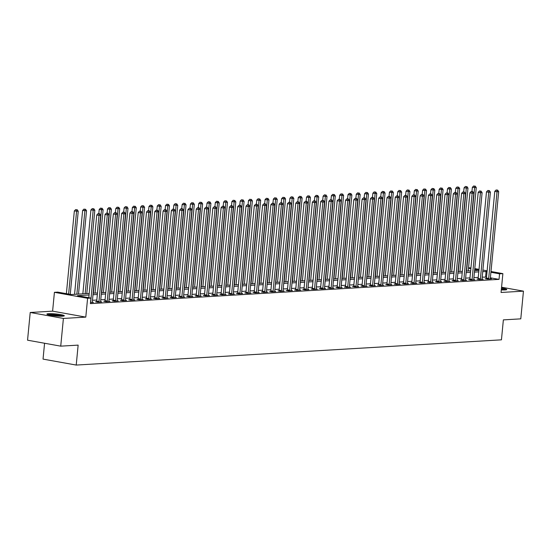 <?xml version="1.0" encoding="UTF-8"?>
<svg xmlns="http://www.w3.org/2000/svg" width="551" height="551" viewBox="0 0 551 551"><rect width="100%" height="100%" fill="white"/><g stroke="black" fill="none" stroke-linecap="round" stroke-linejoin="round"><path stroke-width="0.83" d="M501.307 289.916A8.74 0.992 5.5 0 0 505.067 289.943A8.74 0.992 5.5 0 0 506.768 289.523A8.74 0.992 5.5 0 0 501.486 288.097M48.605 313.691A8.74 0.992 5.5 0 0 46.897 314.104A8.74 0.992 5.5 0 0 52.827 315.627A8.74 0.992 5.5 0 0 62.594 316.198A8.74 0.992 5.5 0 0 64.302 315.785A8.74 0.992 5.5 0 0 58.365 314.263A8.74 0.992 5.5 0 0 48.605 313.691M468.55 267.745L470.926 267.896M44.569 343.252L43.04 359.107L76.224 365.065L501.444 339.836L503.366 319.883L520.785 318.85L523.45 291.148L501.568 287.216M76.224 365.065L78.146 345.119L60.734 346.152L27.55 340.194L30.215 312.486L63.399 318.444L85.791 317.114L87.602 298.277L54.418 292.319L57.738 292.12L71.189 294.537L89.2 293.469M85.791 317.114L52.607 311.157L30.215 312.486M52.607 311.157L54.418 292.319M60.734 346.152L63.399 318.444M89.055 294.978L77.471 295.667L90.922 298.077L90.385 303.622L499.027 279.371L490.39 277.821M486.526 277.125L482.208 277.153M478.254 277.387L473.915 277.649M469.962 277.883L465.623 278.138M461.669 278.372L457.33 278.634M453.377 278.868L449.037 279.123M445.084 279.357L440.745 279.619M436.791 279.853L432.452 280.108M428.499 280.342L424.16 280.604M420.213 280.838L415.867 281.093M411.921 281.327L407.575 281.582M403.628 281.816L399.289 282.078M395.336 282.312L390.996 282.567M387.043 282.801L382.704 283.062M378.751 283.297L374.411 283.551M370.458 283.786L366.119 284.047M362.165 284.282L357.826 284.536M353.873 284.771L349.534 285.025M345.58 285.266L341.241 285.521M337.288 285.755L332.949 286.01M328.995 286.245L324.656 286.506M320.703 286.74L316.364 286.995M312.41 287.229L308.071 287.491M304.118 287.725L299.778 287.98M295.825 288.214L291.486 288.476M287.532 288.71L283.193 288.965M279.24 289.199L274.901 289.454M270.954 289.695L266.608 289.95M262.662 290.184L258.316 290.439M254.369 290.673L250.03 290.935M246.077 291.169L241.737 291.424M237.784 291.658L233.445 291.92M229.491 292.154L225.152 292.409M221.199 292.643L216.86 292.905M212.906 293.139L208.567 293.394M204.614 293.628L200.275 293.883M196.321 294.124L191.982 294.379M188.029 294.613L183.69 294.868M179.736 295.102L175.397 295.364M171.444 295.598L167.105 295.853M163.151 296.087L158.812 296.348M154.859 296.583L150.519 296.837M146.566 297.072L142.227 297.333M138.273 297.568L133.934 297.822M129.981 298.057L125.642 298.311M121.695 298.552L117.349 298.807M113.403 299.041L109.057 299.296M105.11 299.53L100.771 299.792M96.818 300.026L92.478 300.281M90.488 302.595L93.422 302.423L92.313 302.224M96.57 301.7L95.495 301.762L97.734 302.168L101.715 301.927L100.606 301.728M104.862 301.211L103.788 301.273L106.026 301.673L110.007 301.438L108.898 301.239M113.155 300.715L112.08 300.777L114.319 301.183L118.3 300.949L117.191 300.75M121.447 300.226L120.373 300.288L122.611 300.688L126.592 300.453L125.483 300.254M129.74 299.73L128.665 299.792L130.904 300.199L134.885 299.964L133.769 299.765M138.032 299.241L136.958 299.303L139.196 299.703L143.177 299.469L142.062 299.269M146.325 298.745L145.244 298.814L147.489 299.214L151.47 298.979L150.354 298.78M154.617 298.256L153.536 298.318L155.781 298.725L159.762 298.484L158.647 298.284M162.91 297.76L161.829 297.829L164.074 298.229L168.055 297.995L166.939 297.795M171.203 297.271L170.121 297.333L172.367 297.74L176.348 297.499L175.232 297.299M179.495 296.782L178.414 296.844L180.659 297.244L184.64 297.01L183.524 296.81M187.788 296.286L186.706 296.348L188.952 296.755L192.933 296.521L191.817 296.321M196.08 295.797L194.999 295.859L197.244 296.259L201.225 296.025L200.109 295.825M204.373 295.302L203.291 295.37L205.537 295.77L209.518 295.536L208.402 295.336M212.665 294.813L211.584 294.875L213.829 295.281L217.803 295.04L216.695 294.84M220.958 294.317L219.877 294.386L222.122 294.785L226.096 294.551L224.987 294.351M229.25 293.828L228.169 293.89L230.408 294.296L234.389 294.055L233.28 293.855M237.543 293.332L236.462 293.401L238.7 293.8L242.681 293.566L241.572 293.366M245.829 292.843L244.754 292.905L246.993 293.311L250.974 293.07L249.865 292.87M254.121 292.354L253.047 292.416L255.285 292.815L259.266 292.581L258.157 292.381M262.414 291.858L261.339 291.92L263.578 292.326L267.559 292.092L266.45 291.892M270.706 291.369L269.632 291.431L271.87 291.83L275.851 291.596L274.742 291.396M278.999 290.873L277.924 290.942L280.163 291.341L284.144 291.107L283.028 290.907M287.291 290.384L286.217 290.446L288.455 290.852L292.436 290.611L291.321 290.411M295.584 289.888L294.503 289.957L296.748 290.356L300.729 290.122L299.613 289.922M303.876 289.399L302.795 289.461L305.04 289.867L309.021 289.626L307.906 289.427M312.169 288.903L311.088 288.972L313.333 289.371L317.314 289.137L316.198 288.938M320.462 288.414L319.38 288.476L321.626 288.882L325.607 288.641L324.491 288.442M328.754 287.925L327.673 287.987L329.918 288.387L333.899 288.152L332.783 287.953M337.047 287.429L335.965 287.491L338.211 287.897L342.192 287.663L341.076 287.464M345.339 286.94L344.258 287.002L346.503 287.402L350.484 287.167L349.368 286.968M353.632 286.444L352.55 286.513L354.796 286.913L358.777 286.678L357.661 286.479M361.924 285.955L360.843 286.017L363.088 286.424L367.062 286.183L365.954 285.983M370.217 285.459L369.136 285.528L371.381 285.928L375.355 285.693L374.246 285.494M378.509 284.97L377.428 285.032L379.667 285.439L383.648 285.198L382.539 284.998M386.802 284.474L385.721 284.543L387.959 284.943L391.94 284.709L390.831 284.509M395.088 283.985L394.013 284.047L396.252 284.454L400.233 284.213L399.124 284.013M403.38 283.496L402.306 283.558L404.544 283.958L408.525 283.724L407.416 283.524M411.673 283L410.598 283.062L412.837 283.469L416.818 283.235L415.709 283.035M419.965 282.511L418.891 282.573L421.129 282.973L425.11 282.739L424.001 282.539M428.258 282.016L427.183 282.084L429.422 282.484L433.403 282.25L432.287 282.05M436.55 281.527L435.476 281.589L437.714 281.995L441.695 281.754L440.58 281.554M444.843 281.031L443.762 281.1L446.007 281.499L449.988 281.265L448.872 281.065M453.136 280.542L452.054 280.604L454.3 281.01L458.28 280.769L457.165 280.569M461.428 280.046L460.347 280.115L462.592 280.514L466.573 280.28L465.457 280.08M469.721 279.557L468.639 279.619L470.885 280.025L474.866 279.784L473.75 279.584M478.013 279.068L476.932 279.13L479.177 279.529L483.158 279.295L482.042 279.095M486.306 278.572L485.224 278.634L487.47 279.04L491.451 278.806L490.335 278.606M490.996 271.498L502.877 273.633L501.059 292.471L523.45 291.148M502.877 273.633L499.557 273.826L490.92 272.277M499.027 279.371L499.557 273.826M90.922 298.077L87.602 298.277M474.79 268.592L479.033 269.349M482.89 270.045L487.132 270.81M478.957 270.128L474.714 269.37M470.85 268.674L468.502 268.254M93.153 293.235L97.493 292.974M101.446 292.739L105.785 292.485M109.739 292.25L114.078 291.989M118.031 291.755L122.37 291.5M126.324 291.265L130.663 291.011M134.616 290.77L138.955 290.515M142.909 290.281L147.248 290.026M151.201 289.792L155.54 289.53M159.494 289.296L163.833 289.041M167.786 288.807L172.126 288.545M176.079 288.311L180.418 288.056M184.371 287.822L188.711 287.56M192.657 287.326L197.003 287.071M200.95 286.837L205.296 286.582M209.242 286.348L213.581 286.086M217.535 285.852L221.874 285.597M225.827 285.363L230.166 285.101M234.12 284.867L238.459 284.612M242.412 284.378L246.752 284.116M250.705 283.882L255.044 283.627M258.998 283.393L263.337 283.131M267.29 282.897L271.629 282.642M275.583 282.408L279.922 282.153M283.875 281.919L288.214 281.657M292.168 281.423L296.507 281.168M300.46 280.934L304.799 280.673M308.753 280.438L313.092 280.183M317.045 279.949L321.385 279.688M325.338 279.453L329.677 279.199M333.63 278.964L337.97 278.703M341.916 278.469L346.262 278.214M350.209 277.98L354.555 277.725M358.501 277.49L362.84 277.229M366.794 276.995L371.133 276.74M375.086 276.506L379.425 276.244M383.379 276.01L387.718 275.755M391.671 275.521L396.011 275.259M399.964 275.025L404.303 274.77M408.257 274.536L412.596 274.274M416.549 274.04L420.888 273.785M424.842 273.551L429.181 273.296M433.134 273.062L437.473 272.8M441.427 272.566L445.766 272.311M449.719 272.077L454.058 271.815M458.012 271.581L462.351 271.326M466.304 271.092L470.644 270.83M474.597 270.596L478.936 270.341M487.056 271.588L482.738 271.615M478.791 271.85L474.452 272.104M470.499 272.339L466.16 272.6M462.206 272.835L457.867 273.089M453.914 273.324L449.575 273.585M445.621 273.819L441.282 274.074M437.329 274.308L432.99 274.57M429.036 274.804L424.697 275.059M420.744 275.293L416.404 275.548M412.451 275.782L408.112 276.044M404.158 276.278L399.819 276.533M395.866 276.767L391.527 277.029M387.573 277.263L383.234 277.518M379.281 277.752L374.942 278.014M370.988 278.248L366.649 278.503M362.696 278.737L358.357 278.992M354.403 279.233L350.064 279.488M346.118 279.722L341.772 279.977M337.825 280.211L333.479 280.473M329.532 280.707L325.193 280.962M321.24 281.196L316.901 281.458M312.947 281.692L308.608 281.947M304.655 282.181L300.316 282.443M296.362 282.677L292.023 282.932M288.07 283.166L283.731 283.421M279.777 283.662L275.438 283.917M271.485 284.151L267.145 284.406M263.192 284.64L258.853 284.901M254.899 285.136L250.56 285.39M246.607 285.625L242.268 285.886M238.314 286.121L233.975 286.375M230.022 286.61L225.683 286.871M221.729 287.105L217.39 287.36M213.437 287.594L209.098 287.849M205.144 288.09L200.805 288.345M196.859 288.579L192.513 288.834M188.566 289.068L184.22 289.33M180.273 289.564L175.934 289.819M171.981 290.053L167.642 290.315M163.688 290.549L159.349 290.804M155.396 291.038L151.057 291.3M147.103 291.534L142.764 291.789M138.811 292.023L134.472 292.278M130.518 292.519L126.179 292.774M122.226 293.008L117.886 293.263M113.933 293.497L109.594 293.759M105.64 293.993L101.301 294.248M97.348 294.482L93.009 294.744M485.576 276.953L486.106 271.416M90.522 302.595L90.571 302.451A1.123 0.654 100.2 0 0 90.66 302.038L99.001 215.365L100.661 215.269L92.313 301.934A1.123 0.654 100.2 0 0 92.327 302.347L92.348 302.485M88.794 297.698L96.762 214.966L99.001 215.365L98.966 213.774L99.628 213.74L98.071 213.616L98.966 213.774M98.071 213.616L96.762 214.966M100.661 215.269L99.628 213.74M70.239 294.365L78.242 211.247L74.344 210.943L66.375 293.669M76.548 209.752L75.652 209.594L76.548 209.752L76.582 211.343L68.613 294.076M77.209 209.711L78.242 211.247M74.344 210.943L75.652 209.594M98.815 302.1L98.863 301.962A1.123 0.654 100.2 0 0 98.953 301.542L107.293 214.876L108.953 214.78L100.606 301.445A1.123 0.654 100.2 0 0 100.619 301.858L100.64 301.996M96.494 301.941L96.618 301.555A1.123 0.654 100.2 0 0 96.707 301.142L105.055 214.477L107.293 214.876L107.259 213.285L107.92 213.244L106.364 213.127L107.259 213.285M106.364 213.127L105.055 214.477M108.953 214.78L107.92 213.244M107.108 301.611L107.156 301.466A1.123 0.654 100.2 0 0 107.245 301.053L115.586 214.387L117.246 214.284L108.898 300.956A1.123 0.654 100.2 0 0 108.912 301.363L108.926 301.5M104.786 301.452L104.91 301.066A1.123 0.654 100.2 0 0 105 300.646L113.348 213.981L115.586 214.387L115.552 212.796L116.213 212.755L114.656 212.631L115.552 212.796M114.656 212.631L113.348 213.981M117.246 214.284L116.213 212.755M115.4 301.121L115.448 300.977A1.123 0.654 100.2 0 0 115.538 300.557L123.879 213.891L125.538 213.795L117.191 300.46A1.123 0.654 100.2 0 0 117.198 300.874L117.218 301.011M113.079 300.956L113.203 300.57A1.123 0.654 100.2 0 0 113.292 300.157L121.64 213.492L123.879 213.891L123.844 212.3L124.505 212.259L122.949 212.142L123.844 212.3M122.949 212.142L121.64 213.492M125.538 213.795L124.505 212.259M78.511 294.103L86.535 210.751L82.629 210.448L74.557 294.337M84.84 209.263L83.945 209.098L84.84 209.263L84.875 210.854L76.851 294.2M85.501 209.222L86.535 210.751M82.629 210.448L83.945 209.098M86.796 293.607L94.827 210.262L90.922 209.959L82.85 293.848M93.133 208.767L92.231 208.609L93.133 208.767L93.167 210.358L85.143 293.711M93.794 208.726L94.827 210.262M90.922 209.959L92.231 208.609M95.089 293.118L103.12 209.766L99.214 209.463L98.822 213.595M101.425 208.278L100.523 208.113L101.425 208.278L101.46 209.869L93.436 293.215M102.087 208.237L103.12 209.766M99.214 209.463L100.523 208.113M123.693 300.626L123.741 300.481A1.123 0.654 100.2 0 0 123.823 300.068L132.171 213.402L133.831 213.299L125.483 299.971A1.123 0.654 100.2 0 0 125.49 300.378L125.511 300.515M121.372 300.467L121.495 300.081A1.123 0.654 100.2 0 0 121.585 299.661L129.933 212.996L132.171 213.402L132.137 211.811L132.798 211.77L131.241 211.646L132.137 211.811M131.241 211.646L129.933 212.996M133.831 213.299L132.798 211.77M103.381 292.629L111.412 209.277L107.507 208.974L107.114 213.099M109.718 207.782L108.816 207.624L109.718 207.782L109.752 209.373L101.728 292.726M110.379 207.748L111.412 209.277M107.507 208.974L108.816 207.624M48.516 314.848A7.562 0.854 -174.5 0 1 55.396 314.958A7.562 0.854 -174.5 0 1 62.421 316.143A7.562 0.854 -174.5 0 1 62.573 316.205M63.296 316.143A8.685 0.985 5.5 0 0 55.61 314.855A8.685 0.985 5.5 0 0 47.82 314.649M60.045 316.219A7.005 0.792 5.5 0 0 50.988 315.351M501.382 289.13A7.562 0.854 -174.5 0 1 505.04 289.943M502.512 289.964A7.005 0.792 5.5 0 0 501.32 289.757M505.763 289.881A8.685 0.985 5.5 0 0 501.396 288.993M131.985 300.137L132.033 299.992A1.123 0.654 100.2 0 0 132.116 299.572L140.464 212.906L142.124 212.81L133.776 299.475A1.123 0.654 100.2 0 0 133.783 299.889L133.803 300.026M129.664 299.978L129.788 299.592A1.123 0.654 100.2 0 0 129.878 299.172L138.225 212.507L140.464 212.906L140.429 211.315L141.09 211.274L139.534 211.157L140.429 211.315M139.534 211.157L138.225 212.507M142.124 212.81L141.09 211.274M111.674 292.133L119.705 208.788L115.8 208.478L115.407 212.61M118.004 207.293L117.108 207.128L118.004 207.293L118.045 208.884L110.021 292.23M118.672 207.252L119.705 208.788M115.8 208.478L117.108 207.128M140.278 299.641L140.326 299.503A1.123 0.654 100.2 0 0 140.409 299.083L148.756 212.417L150.416 212.314L142.068 298.986A1.123 0.654 100.2 0 0 142.075 299.393L142.096 299.53M137.95 299.482L138.081 299.097A1.123 0.654 100.2 0 0 138.17 298.683L146.511 212.011L148.756 212.417L148.722 210.826L149.383 210.785L147.82 210.661L148.722 210.826M147.82 210.661L146.511 212.011M150.416 212.314L149.383 210.785M119.966 291.644L127.997 208.292L124.092 207.989L123.693 212.114M126.296 206.797L125.401 206.639L126.296 206.797L126.337 208.388L118.307 291.741M126.964 206.763L127.997 208.292M124.092 207.989L125.401 206.639M148.57 299.152L148.618 299.007A1.123 0.654 100.2 0 0 148.701 298.594L157.049 211.921L158.709 211.825L150.361 298.49A1.123 0.654 100.2 0 0 150.368 298.904L150.389 299.041M146.242 298.993L146.373 298.608A1.123 0.654 100.2 0 0 146.463 298.187L154.803 211.522L157.049 211.921L157.014 210.33L157.676 210.296L156.112 210.172L157.014 210.33M156.112 210.172L154.803 211.522M158.709 211.825L157.676 210.296M128.259 291.148L136.283 207.803L132.385 207.493L131.985 211.625M134.589 206.308L133.693 206.15L134.589 206.308L134.63 207.899L126.599 291.252M135.257 206.267L136.283 207.803M132.385 207.493L133.693 206.15M156.863 298.656L156.904 298.518A1.123 0.654 100.2 0 0 156.994 298.098L165.341 211.432L167.001 211.336L158.654 298.001A1.123 0.654 100.2 0 0 158.66 298.415L158.681 298.552M154.535 298.497L154.666 298.112A1.123 0.654 100.2 0 0 154.755 297.698L163.096 211.026L165.341 211.432L165.307 209.841L165.968 209.8L164.405 209.676L165.307 209.841M164.405 209.676L163.096 211.026M167.001 211.336L165.968 209.8M136.552 290.659L144.576 207.307L140.677 207.004L140.278 211.129M142.881 205.812L141.986 205.654L142.881 205.812L142.923 207.403L134.892 290.756M143.549 205.778L144.576 207.307M140.677 207.004L141.986 205.654M165.155 298.167L165.197 298.022A1.123 0.654 100.2 0 0 165.286 297.609L173.634 210.937L175.294 210.84L166.946 297.506A1.123 0.654 100.2 0 0 166.953 297.919L166.974 298.057M162.827 298.008L162.958 297.623A1.123 0.654 100.2 0 0 163.048 297.203L171.389 210.537L173.634 210.937L173.599 209.346L174.261 209.311L172.697 209.187L173.599 209.346M172.697 209.187L171.389 210.537M175.294 210.84L174.261 209.311M144.844 290.163L152.868 206.818L148.97 206.515L148.57 210.64M151.174 205.323L150.278 205.165L151.174 205.323L151.215 206.914L143.184 290.267M151.842 205.282L152.868 206.818M148.97 206.515L150.278 205.165M173.448 297.671L173.489 297.533A1.123 0.654 100.2 0 0 173.579 297.113L181.926 210.448L183.586 210.351L175.239 297.017A1.123 0.654 100.2 0 0 175.246 297.43L175.266 297.568M171.12 297.512L171.251 297.127A1.123 0.654 100.2 0 0 171.34 296.714L179.681 210.048L181.926 210.448L181.885 208.857L182.553 208.815L180.99 208.698L181.885 208.857M180.99 208.698L179.681 210.048M183.586 210.351L182.553 208.815M153.137 289.674L161.161 206.322L157.262 206.019L156.863 210.145M159.466 204.834L158.571 204.669L159.466 204.834L159.501 206.425L151.477 289.771M160.134 204.793L161.161 206.322M157.262 206.019L158.571 204.669M181.734 297.182L181.782 297.037A1.123 0.654 100.2 0 0 181.871 296.624L190.219 209.959L191.879 209.855L183.531 296.528A1.123 0.654 100.2 0 0 183.538 296.934L183.559 297.072M179.412 297.023L179.543 296.638A1.123 0.654 100.2 0 0 179.633 296.218L187.974 209.552L190.219 209.959L190.178 208.368L190.846 208.326L189.282 208.202L190.178 208.368M189.282 208.202L187.974 209.552M191.879 209.855L190.846 208.326M161.429 289.179L169.453 205.833L165.555 205.53L165.155 209.655M167.759 204.338L166.863 204.18L167.759 204.338L167.793 205.929L159.769 289.282M168.42 204.297L169.453 205.833M165.555 205.53L166.863 204.18M190.026 296.693L190.074 296.548A1.123 0.654 100.2 0 0 190.164 296.128L198.512 209.463L200.165 209.366L191.824 296.032A1.123 0.654 100.2 0 0 191.831 296.445L191.851 296.583M187.705 296.528L187.836 296.142A1.123 0.654 100.2 0 0 187.919 295.729L196.266 209.063L198.512 209.463L198.47 207.872L199.138 207.83L197.575 207.713L198.47 207.872M197.575 207.713L196.266 209.063M200.165 209.366L199.138 207.83M169.722 288.69L177.746 205.337L173.847 205.034L173.448 209.166M176.051 203.849L175.156 203.684L176.051 203.849L176.086 205.44L168.062 288.786M176.713 203.808L177.746 205.337M173.847 205.034L175.156 203.684M198.319 296.197L198.367 296.052A1.123 0.654 100.2 0 0 198.456 295.639L206.804 208.974L208.457 208.87L200.116 295.543A1.123 0.654 100.2 0 0 200.123 295.949L200.144 296.087M195.998 296.039L196.128 295.653A1.123 0.654 100.2 0 0 196.211 295.233L204.559 208.567L206.804 208.974L206.763 207.383L207.431 207.341L205.867 207.217L206.763 207.383M205.867 207.217L204.559 208.567M208.457 208.87L207.431 207.341M178.014 288.201L186.038 204.848L182.14 204.545L181.74 208.671M184.344 203.353L183.449 203.195L184.344 203.353L184.378 204.944L176.354 288.297M185.005 203.319L186.038 204.848M182.14 204.545L183.449 203.195M206.611 295.708L206.659 295.563A1.123 0.654 100.2 0 0 206.749 295.143L215.097 208.478L216.75 208.381L208.409 295.047A1.123 0.654 100.2 0 0 208.416 295.46L208.436 295.598M204.29 295.55L204.421 295.164A1.123 0.654 100.2 0 0 204.504 294.744L212.851 208.078L215.097 208.478L215.055 206.887L215.723 206.845L214.16 206.728L215.055 206.887M214.16 206.728L212.851 208.078M216.75 208.381L215.723 206.845M186.307 287.705L194.331 204.359L190.432 204.049L190.033 208.182M192.636 202.864L191.741 202.699L192.636 202.864L192.671 204.455L184.647 287.801M193.298 202.823L194.331 204.359M190.432 204.049L191.741 202.699M214.904 295.212L214.952 295.074A1.123 0.654 100.2 0 0 215.042 294.654L223.382 207.989L225.042 207.885L216.701 294.558A1.123 0.654 100.2 0 0 216.708 294.964L216.729 295.109M212.583 295.054L212.714 294.668A1.123 0.654 100.2 0 0 212.796 294.255L221.144 207.582L223.382 207.989L223.348 206.398L224.016 206.356L222.452 206.232L223.348 206.398M222.452 206.232L221.144 207.582M225.042 207.885L224.016 206.356M194.599 287.216L202.623 203.863L198.725 203.56L198.326 207.686M200.929 202.369L200.034 202.21L200.929 202.369L200.963 203.96L192.94 287.312M201.59 202.334L202.623 203.863M198.725 203.56L200.034 202.21M223.196 294.723L223.245 294.578A1.123 0.654 100.2 0 0 223.334 294.165L231.675 207.493L233.335 207.396L224.994 294.062A1.123 0.654 100.2 0 0 225.001 294.475L225.022 294.613M220.875 294.565L221.006 294.179A1.123 0.654 100.2 0 0 221.089 293.759L229.436 207.093L231.675 207.493L231.64 205.902L232.302 205.867L230.745 205.743L231.64 205.902M230.745 205.743L229.436 207.093M233.335 207.396L232.302 205.867M202.892 286.72L210.916 203.374L207.018 203.064L206.618 207.197M209.222 201.88L208.326 201.721L209.222 201.88L209.256 203.471L201.232 286.823M209.883 201.838L210.916 203.374M207.018 203.064L208.326 201.721M231.489 294.227L231.537 294.089A1.123 0.654 100.2 0 0 231.627 293.669L239.967 207.004L241.627 206.907L233.287 293.573A1.123 0.654 100.2 0 0 233.293 293.986L233.314 294.124M229.168 294.069L229.292 293.683A1.123 0.654 100.2 0 0 229.381 293.27L237.729 206.597L239.967 207.004L239.933 205.413L240.594 205.371L239.038 205.248L239.933 205.413M239.038 205.248L237.729 206.597M241.627 206.907L240.594 205.371M211.185 286.231L219.208 202.878L215.31 202.575L214.911 206.701M217.514 201.384L216.619 201.225L217.514 201.384L217.549 202.975L209.525 286.327M218.175 201.349L219.208 202.878M215.31 202.575L216.619 201.225M239.781 293.738L239.83 293.593A1.123 0.654 100.2 0 0 239.919 293.18L248.26 206.508L249.92 206.411L241.572 293.077A1.123 0.654 100.2 0 0 241.586 293.49L241.607 293.628M237.46 293.58L237.584 293.194A1.123 0.654 100.2 0 0 237.674 292.774L246.021 206.108L248.26 206.508L248.225 204.917L248.887 204.882L247.33 204.758L248.225 204.917M247.33 204.758L246.021 206.108M249.92 206.411L248.887 204.882M219.477 285.735L227.501 202.389L223.603 202.086L223.203 206.212M225.807 200.895L224.911 200.736L225.807 200.895L225.841 202.486L217.817 285.838M226.468 200.853L227.501 202.389M223.603 202.086L224.911 200.736M248.074 293.242L248.122 293.104A1.123 0.654 100.2 0 0 248.212 292.684L256.552 206.019L258.212 205.922L249.865 292.588A1.123 0.654 100.2 0 0 249.879 293.001L249.899 293.139M245.753 293.084L245.877 292.698A1.123 0.654 100.2 0 0 245.966 292.285L254.314 205.619L256.552 206.019L256.518 204.428L257.179 204.387L255.623 204.269L256.518 204.428M255.623 204.269L254.314 205.619M258.212 205.922L257.179 204.387M227.77 285.246L235.794 201.893L231.888 201.59L231.496 205.716M234.099 200.406L233.204 200.24L234.099 200.406L234.134 201.997L226.11 285.342M234.76 200.364L235.794 201.893M231.888 201.59L233.204 200.24M256.367 292.753L256.415 292.609A1.123 0.654 100.2 0 0 256.504 292.195L264.845 205.53L266.505 205.427L258.157 292.099A1.123 0.654 100.2 0 0 258.171 292.505L258.185 292.643M254.045 292.595L254.169 292.209A1.123 0.654 100.2 0 0 254.259 291.789L262.607 205.124L264.845 205.53L264.811 203.939L265.472 203.898L263.915 203.774L264.811 203.939M263.915 203.774L262.607 205.124M266.505 205.427L265.472 203.898M236.055 284.75L244.086 201.404L240.181 201.101L239.788 205.227M242.392 199.91L241.49 199.751L242.392 199.91L242.426 201.501L234.402 284.853M243.053 199.868L244.086 201.404M240.181 201.101L241.49 199.751M264.659 292.264L264.707 292.12A1.123 0.654 100.2 0 0 264.797 291.699L273.138 205.034L274.797 204.938L266.45 291.603A1.123 0.654 100.2 0 0 266.457 292.016L266.477 292.154M262.338 292.099L262.462 291.713A1.123 0.654 100.2 0 0 262.551 291.3L270.899 204.635L273.138 205.034L273.103 203.443L273.764 203.402L272.208 203.285L273.103 203.443M272.208 203.285L270.899 204.635M274.797 204.938L273.764 203.402M244.348 284.261L252.379 200.908L248.473 200.605L248.081 204.738M250.684 199.421L249.782 199.255L250.684 199.421L250.719 201.012L242.695 284.357M251.346 199.379L252.379 200.908M248.473 200.605L249.782 199.255M272.952 291.768L273 291.624A1.123 0.654 100.2 0 0 273.082 291.21L281.43 204.545L283.09 204.442L274.742 291.114A1.123 0.654 100.2 0 0 274.749 291.52L274.77 291.658M270.631 291.61L270.755 291.224A1.123 0.654 100.2 0 0 270.844 290.811L279.192 204.139L281.43 204.545L281.396 202.954L282.057 202.913L280.5 202.789L281.396 202.954M280.5 202.789L279.192 204.139M283.09 204.442L282.057 202.913M252.64 283.772L260.671 200.419L256.766 200.116L256.373 204.242M258.977 198.925L258.075 198.766L258.977 198.925L259.011 200.516L250.987 283.868M259.638 198.89L260.671 200.419M256.766 200.116L258.075 198.766M281.244 291.279L281.292 291.135A1.123 0.654 100.2 0 0 281.375 290.714L289.723 204.049L291.383 203.953L283.035 290.618A1.123 0.654 100.2 0 0 283.042 291.031L283.062 291.169M278.923 291.121L279.047 290.735A1.123 0.654 100.2 0 0 279.137 290.315L287.484 203.65L289.723 204.049L289.688 202.458L290.349 202.417L288.793 202.3L289.688 202.458M288.793 202.3L287.484 203.65M291.383 203.953L290.349 202.417M260.933 283.276L268.964 199.93L265.059 199.62L264.666 203.753M267.263 198.436L266.367 198.27L267.263 198.436L267.304 200.027L259.28 283.372M267.931 198.394L268.964 199.93M265.059 199.62L266.367 198.27M289.537 290.783L289.585 290.646A1.123 0.654 100.2 0 0 289.668 290.225L298.015 203.56L299.675 203.457L291.327 290.129A1.123 0.654 100.2 0 0 291.334 290.535L291.355 290.68M287.209 290.625L287.34 290.239A1.123 0.654 100.2 0 0 287.429 289.826L295.77 203.154L298.015 203.56L297.981 201.969L298.642 201.928L297.085 201.804L297.981 201.969M297.085 201.804L295.77 203.154M299.675 203.457L298.642 201.928M269.225 282.787L277.256 199.434L273.351 199.131L272.952 203.257M275.555 197.94L274.66 197.781L275.555 197.94L275.596 199.531L267.566 282.883M276.223 197.905L277.256 199.434M273.351 199.131L274.66 197.781M297.829 290.294L297.877 290.15A1.123 0.654 100.2 0 0 297.96 289.736L306.308 203.064L307.968 202.968L299.62 289.633A1.123 0.654 100.2 0 0 299.627 290.046L299.648 290.184M295.501 290.136L295.632 289.75A1.123 0.654 100.2 0 0 295.722 289.33L304.062 202.665L306.308 203.064L306.273 201.473L306.935 201.439L305.371 201.315L306.273 201.473M305.371 201.315L304.062 202.665M307.968 202.968L306.935 201.439M277.518 282.291L285.542 198.945L281.644 198.642L281.244 202.768M283.848 197.451L282.952 197.292L283.848 197.451L283.889 199.042L275.858 282.394M284.516 197.41L285.542 198.945M281.644 198.642L282.952 197.292M306.122 289.798L306.163 289.661A1.123 0.654 100.2 0 0 306.253 289.241L314.6 202.575L316.26 202.479L307.913 289.144A1.123 0.654 100.2 0 0 307.919 289.557L307.94 289.695M303.794 289.64L303.925 289.254A1.123 0.654 100.2 0 0 304.014 288.841L312.355 202.169L314.6 202.575L314.566 200.984L315.227 200.943L313.664 200.819L314.566 200.984M313.664 200.819L312.355 202.169M316.26 202.479L315.227 200.943M285.811 281.802L293.835 198.45L289.936 198.146L289.537 202.272M292.14 196.955L291.245 196.797L292.14 196.955L292.182 198.546L284.151 281.898M292.808 196.921L293.835 198.45M289.936 198.146L291.245 196.797M314.414 289.309L314.456 289.165A1.123 0.654 100.2 0 0 314.545 288.752L322.893 202.079L324.553 201.983L316.205 288.648A1.123 0.654 100.2 0 0 316.212 289.061L316.233 289.199M312.086 289.151L312.217 288.765A1.123 0.654 100.2 0 0 312.307 288.345L320.648 201.68L322.893 202.079L322.858 200.488L323.52 200.454L321.956 200.33L322.858 200.488M321.956 200.33L320.648 201.68M324.553 201.983L323.52 200.454M294.103 281.306L302.127 197.961L298.229 197.657L297.829 201.783M300.433 196.466L299.537 196.308L300.433 196.466L300.474 198.057L292.443 281.409M301.101 196.425L302.127 197.961M298.229 197.657L299.537 196.308M322.707 288.814L322.748 288.676A1.123 0.654 100.2 0 0 322.838 288.256L331.185 201.59L332.845 201.494L324.498 288.159A1.123 0.654 100.2 0 0 324.505 288.572L324.525 288.71M320.379 288.655L320.51 288.269A1.123 0.654 100.2 0 0 320.599 287.856L328.94 201.191L331.185 201.59L331.144 199.999L331.812 199.958L330.249 199.841L331.144 199.999M330.249 199.841L328.94 201.191M332.845 201.494L331.812 199.958M302.396 280.817L310.42 197.465L306.521 197.162L306.122 201.287M308.725 195.977L307.83 195.812L308.725 195.977L308.76 197.568L300.736 280.914M309.393 195.936L310.42 197.465M306.521 197.162L307.83 195.812M330.993 288.325L331.041 288.18A1.123 0.654 100.2 0 0 331.13 287.767L339.478 201.101L341.138 200.998L332.79 287.67A1.123 0.654 100.2 0 0 332.797 288.077L332.818 288.214M328.671 288.166L328.802 287.78A1.123 0.654 100.2 0 0 328.892 287.36L337.233 200.695L339.478 201.101L339.437 199.51L340.105 199.469L338.541 199.345L339.437 199.51M338.541 199.345L337.233 200.695M341.138 200.998L340.105 199.469M310.688 280.321L318.712 196.976L314.814 196.673L314.414 200.798M317.018 195.481L316.122 195.323L317.018 195.481L317.052 197.072L309.028 280.425M317.679 195.44L318.712 196.976M314.814 196.673L316.122 195.323M339.285 287.836L339.333 287.691A1.123 0.654 100.2 0 0 339.423 287.271L347.771 200.605L349.424 200.509L341.083 287.174A1.123 0.654 100.2 0 0 341.09 287.588L341.11 287.725M336.964 287.67L337.095 287.285A1.123 0.654 100.2 0 0 337.178 286.871L345.525 200.206L347.771 200.605L347.729 199.014L348.397 198.973L346.834 198.856L347.729 199.014M346.834 198.856L345.525 200.206M349.424 200.509L348.397 198.973M318.981 279.832L327.005 196.48L323.106 196.177L322.707 200.309M325.31 194.992L324.415 194.827L325.31 194.992L325.345 196.583L317.321 279.929M325.972 194.951L327.005 196.48M323.106 196.177L324.415 194.827M347.578 287.34L347.626 287.195A1.123 0.654 100.2 0 0 347.715 286.782L356.063 200.116L357.716 200.013L349.375 286.685A1.123 0.654 100.2 0 0 349.382 287.092L349.403 287.229M345.257 287.181L345.387 286.795A1.123 0.654 100.2 0 0 345.47 286.382L353.818 199.71L356.063 200.116L356.022 198.525L356.69 198.484L355.126 198.36L356.022 198.525M355.126 198.36L353.818 199.71M357.716 200.013L356.69 198.484M327.273 279.343L335.297 195.991L331.399 195.688L330.999 199.813M333.603 194.496L332.708 194.338L333.603 194.496L333.637 196.087L325.613 279.44M334.264 194.462L335.297 195.991M331.399 195.688L332.708 194.338M355.87 286.851L355.918 286.706A1.123 0.654 100.2 0 0 356.008 286.293L364.356 199.62L366.009 199.524L357.668 286.189A1.123 0.654 100.2 0 0 357.675 286.603L357.695 286.74M353.549 286.692L353.68 286.306A1.123 0.654 100.2 0 0 353.763 285.886L362.11 199.221L364.356 199.62L364.314 198.029L364.982 197.988L363.419 197.871L364.314 198.029M363.419 197.871L362.11 199.221M366.009 199.524L364.982 197.988M335.566 278.847L343.59 195.502L339.691 195.192L339.292 199.324M341.895 194.007L341 193.842L341.895 194.007L341.93 195.598L333.906 278.944M342.557 193.966L343.59 195.502M339.691 195.192L341 193.842M364.163 286.355L364.211 286.217A1.123 0.654 100.2 0 0 364.301 285.797L372.641 199.131L374.301 199.028L365.96 285.7A1.123 0.654 100.2 0 0 365.967 286.107L365.988 286.251M361.842 286.196L361.973 285.811A1.123 0.654 100.2 0 0 362.055 285.397L370.403 198.725L372.641 199.131L372.607 197.54L373.275 197.499L371.711 197.375L372.607 197.54M371.711 197.375L370.403 198.725M374.301 199.028L373.275 197.499M343.858 278.358L351.882 195.006L347.984 194.703L347.585 198.828M350.188 193.511L349.293 193.353L350.188 193.511L350.222 195.102L342.199 278.455M350.849 193.477L351.882 195.006M347.984 194.703L349.293 193.353M372.455 285.866L372.504 285.721A1.123 0.654 100.2 0 0 372.593 285.308L380.934 198.635L382.594 198.539L374.253 285.204A1.123 0.654 100.2 0 0 374.26 285.618L374.281 285.755M370.134 285.707L370.265 285.322A1.123 0.654 100.2 0 0 370.348 284.901L378.695 198.236L380.934 198.635L380.899 197.044L381.561 197.01L380.004 196.886L380.899 197.044M380.004 196.886L378.695 198.236M382.594 198.539L381.561 197.01M352.151 277.862L360.175 194.517L356.277 194.214L355.877 198.339M358.481 193.022L357.585 192.864L358.481 193.022L358.515 194.613L350.491 277.966M359.142 192.981L360.175 194.517M356.277 194.214L357.585 192.864M380.748 285.37L380.796 285.232A1.123 0.654 100.2 0 0 380.886 284.812L389.226 198.146L390.886 198.05L382.546 284.715A1.123 0.654 100.2 0 0 382.552 285.129L382.573 285.266M378.427 285.211L378.551 284.826A1.123 0.654 100.2 0 0 378.64 284.412L386.988 197.74L389.226 198.146L389.192 196.555L389.853 196.514L388.297 196.397L389.192 196.555M388.297 196.397L386.988 197.74M390.886 198.05L389.853 196.514M360.444 277.373L368.467 194.021L364.569 193.718L364.17 197.843M366.773 192.533L365.878 192.368L366.773 192.533L366.808 194.124L358.784 277.47M367.434 192.492L368.467 194.021M364.569 193.718L365.878 192.368M389.04 284.881L389.089 284.736A1.123 0.654 100.2 0 0 389.178 284.323L397.519 197.651L399.179 197.554L390.831 284.22A1.123 0.654 100.2 0 0 390.845 284.633L390.866 284.771M386.719 284.722L386.843 284.337A1.123 0.654 100.2 0 0 386.933 283.917L395.281 197.251L397.519 197.651L397.485 196.06L398.146 196.025L396.589 195.901L397.485 196.06M396.589 195.901L395.281 197.251M399.179 197.554L398.146 196.025M368.736 276.877L376.76 193.532L372.862 193.229L372.462 197.354M375.066 192.037L374.17 191.879L375.066 192.037L375.1 193.628L367.076 276.981M375.727 191.996L376.76 193.532M372.862 193.229L374.17 191.879M397.333 284.385L397.381 284.247A1.123 0.654 100.2 0 0 397.471 283.827L405.812 197.162L407.471 197.065L399.124 283.731A1.123 0.654 100.2 0 0 399.138 284.144L399.158 284.282M395.012 284.226L395.136 283.841A1.123 0.654 100.2 0 0 395.225 283.428L403.573 196.762L405.812 197.162L405.777 195.571L406.438 195.529L404.882 195.412L405.777 195.571M404.882 195.412L403.573 196.762M407.471 197.065L406.438 195.529M377.029 276.388L385.053 193.036L381.147 192.733L380.755 196.859M383.358 191.548L382.463 191.383L383.358 191.548L383.393 193.139L375.369 276.485M384.019 191.507L385.053 193.036M381.147 192.733L382.463 191.383M405.626 283.896L405.674 283.751A1.123 0.654 100.2 0 0 405.763 283.338L414.104 196.673L415.764 196.569L407.416 283.242A1.123 0.654 100.2 0 0 407.43 283.648L407.444 283.786M403.304 283.737L403.428 283.352A1.123 0.654 100.2 0 0 403.518 282.932L411.866 196.266L414.104 196.673L414.07 195.082L414.731 195.04L413.174 194.916L414.07 195.082M413.174 194.916L411.866 196.266M415.764 196.569L414.731 195.04M385.314 275.899L393.345 192.547L389.44 192.244L389.047 196.37M391.651 191.052L390.749 190.894L391.651 191.052L391.685 192.643L383.661 275.996M392.312 191.011L393.345 192.547M389.44 192.244L390.749 190.894M413.918 283.407L413.966 283.262A1.123 0.654 100.2 0 0 414.056 282.842L422.397 196.177L424.056 196.08L415.709 282.746A1.123 0.654 100.2 0 0 415.716 283.159L415.736 283.297M411.597 283.242L411.721 282.856A1.123 0.654 100.2 0 0 411.811 282.443L420.158 195.777L422.397 196.177L422.362 194.586L423.023 194.544L421.467 194.427L422.362 194.586M421.467 194.427L420.158 195.777M424.056 196.08L423.023 194.544M393.607 275.404L401.638 192.051L397.732 191.748L397.34 195.88M399.943 190.563L399.041 190.398L399.943 190.563L399.978 192.154L391.954 275.5M400.605 190.522L401.638 192.051M397.732 191.748L399.041 190.398M422.211 282.911L422.259 282.766A1.123 0.654 100.2 0 0 422.341 282.353L430.689 195.688L432.349 195.584L424.001 282.257A1.123 0.654 100.2 0 0 424.008 282.663L424.029 282.801M419.89 282.753L420.014 282.367A1.123 0.654 100.2 0 0 420.103 281.954L428.451 195.281L430.689 195.688L430.655 194.097L431.316 194.055L429.759 193.931L430.655 194.097M429.759 193.931L428.451 195.281M432.349 195.584L431.316 194.055M401.899 274.915L409.93 191.562L406.025 191.259L405.632 195.385M408.236 190.067L407.334 189.909L408.236 190.067L408.27 191.658L400.246 275.011M408.897 190.033L409.93 191.562M406.025 191.259L407.334 189.909M430.503 282.422L430.551 282.277A1.123 0.654 100.2 0 0 430.634 281.864L438.982 195.192L440.642 195.095L432.294 281.761A1.123 0.654 100.2 0 0 432.301 282.174L432.321 282.312M428.182 282.264L428.306 281.878A1.123 0.654 100.2 0 0 428.396 281.458L436.743 194.792L438.982 195.192L438.947 193.601L439.608 193.566L438.052 193.442L438.947 193.601M438.052 193.442L436.743 194.792M440.642 195.095L439.608 193.566M410.192 274.419L418.223 191.073L414.318 190.763L413.925 194.896M416.522 189.578L415.626 189.413L416.522 189.578L416.563 191.169L408.539 274.515M417.19 189.537L418.223 191.073M414.318 190.763L415.626 189.413M438.796 281.926L438.844 281.788A1.123 0.654 100.2 0 0 438.927 281.368L447.274 194.703L448.934 194.599L440.586 281.272A1.123 0.654 100.2 0 0 440.593 281.678L440.614 281.823M436.468 281.768L436.599 281.382A1.123 0.654 100.2 0 0 436.688 280.969L445.029 194.296L447.274 194.703L447.24 193.112L447.901 193.07L446.344 192.946L447.24 193.112M446.344 192.946L445.029 194.296M448.934 194.599L447.901 193.07M418.485 273.93L426.515 190.577L422.61 190.274L422.211 194.4M424.814 189.083L423.919 188.924L424.814 189.083L424.855 190.674L416.825 274.026M425.482 189.048L426.515 190.577M422.61 190.274L423.919 188.924M447.088 281.437L447.137 281.292A1.123 0.654 100.2 0 0 447.219 280.879L455.567 194.207L457.227 194.11L448.879 280.776A1.123 0.654 100.2 0 0 448.886 281.189L448.907 281.327M444.76 281.279L444.891 280.893A1.123 0.654 100.2 0 0 444.981 280.473L453.321 193.807L455.567 194.207L455.532 192.616L456.194 192.581L454.63 192.457L455.532 192.616M454.63 192.457L453.321 193.807M457.227 194.11L456.194 192.581M426.777 273.434L434.801 190.088L430.903 189.785L430.503 193.911M433.107 188.594L432.211 188.435L433.107 188.594L433.148 190.185L425.117 273.537M433.775 188.552L434.801 190.088M430.903 189.785L432.211 188.435M455.381 280.941L455.429 280.803A1.123 0.654 100.2 0 0 455.512 280.383L463.859 193.718L465.519 193.621L457.172 280.287A1.123 0.654 100.2 0 0 457.178 280.7L457.199 280.838M453.053 280.783L453.184 280.397A1.123 0.654 100.2 0 0 453.273 279.984L461.614 193.311L463.859 193.718L463.825 192.127L464.486 192.085L462.923 191.968L463.825 192.127M462.923 191.968L461.614 193.311M465.519 193.621L464.486 192.085M435.07 272.945L443.094 189.592L439.195 189.289L438.796 193.415M441.399 188.105L440.504 187.939L441.399 188.105L441.441 189.696L433.41 273.041M442.067 188.063L443.094 189.592M439.195 189.289L440.504 187.939M463.673 280.452L463.715 280.307A1.123 0.654 100.2 0 0 463.804 279.894L472.152 193.222L473.812 193.125L465.464 279.791A1.123 0.654 100.2 0 0 465.471 280.204L465.492 280.342M461.345 280.294L461.476 279.908A1.123 0.654 100.2 0 0 461.566 279.488L469.907 192.822L472.152 193.222L472.117 191.631L472.779 191.596L471.215 191.472L472.117 191.631M471.215 191.472L469.907 192.822M473.812 193.125L472.779 191.596M443.362 272.449L451.386 189.103L447.488 188.8L447.088 192.926M449.692 187.609L448.796 187.45L449.692 187.609L449.733 189.2L441.702 272.552M450.36 187.567L451.386 189.103M447.488 188.8L448.796 187.45M471.966 279.956L472.007 279.818A1.123 0.654 100.2 0 0 472.097 279.398L480.444 192.733L482.104 192.636L473.757 279.302A1.123 0.654 100.2 0 0 473.764 279.715L473.784 279.853M469.638 279.798L469.769 279.412A1.123 0.654 100.2 0 0 469.858 278.999L478.199 192.333L480.444 192.733L480.403 191.142L481.071 191.101L479.508 190.983L480.403 191.142M479.508 190.983L478.199 192.333M482.104 192.636L481.071 191.101M451.655 271.96L459.679 188.607L455.78 188.304L455.381 192.43M457.984 187.12L457.089 186.954L457.984 187.12L458.019 188.711L449.995 272.056M458.652 187.078L459.679 188.607M455.78 188.304L457.089 186.954M480.252 279.467L480.3 279.323A1.123 0.654 100.2 0 0 480.389 278.909L488.737 192.244L490.397 192.141L482.049 278.813A1.123 0.654 100.2 0 0 482.056 279.219L482.077 279.357M477.931 279.309L478.061 278.923A1.123 0.654 100.2 0 0 478.151 278.503L486.492 191.838L488.737 192.244L488.696 190.653L489.364 190.612L487.8 190.488L488.696 190.653M487.8 190.488L486.492 191.838M490.397 192.141L489.364 190.612M459.947 271.471L467.971 188.118L464.073 187.815L463.673 191.941M466.277 186.624L465.381 186.465L466.277 186.624L466.311 188.215L458.287 271.567M466.938 186.582L467.971 188.118M464.073 187.815L465.381 186.465M488.544 278.978L488.592 278.834A1.123 0.654 100.2 0 0 488.682 278.413L497.03 191.748L498.683 191.652L490.342 278.317A1.123 0.654 100.2 0 0 490.349 278.73L490.369 278.868M486.223 278.813L486.354 278.427A1.123 0.654 100.2 0 0 486.437 278.014L494.784 191.349L497.03 191.748L496.988 190.157L497.656 190.116L496.093 189.999L496.988 190.157M496.093 189.999L494.784 191.349M498.683 191.652L497.656 190.116M468.24 270.975L476.264 187.622L472.365 187.319L471.966 191.452M474.569 186.135L473.674 185.969L474.569 186.135L474.604 187.726L466.58 271.071M475.231 186.093L476.264 187.622M472.365 187.319L473.674 185.969M98.863 301.962L96.618 301.555M98.953 301.542L96.707 301.142M107.156 301.466L104.91 301.066M107.245 301.053L105 300.646M115.448 300.977L113.203 300.57M115.538 300.557L113.292 300.157M123.741 300.481L121.495 300.081M123.823 300.068L121.585 299.661M132.033 299.992L129.788 299.592M132.116 299.572L129.878 299.172M140.326 299.503L138.081 299.097M140.409 299.083L138.17 298.683M148.618 299.007L146.373 298.608M148.701 298.594L146.463 298.187M156.904 298.518L154.666 298.112M156.994 298.098L154.755 297.698M165.197 298.022L162.958 297.623M165.286 297.609L163.048 297.203M173.489 297.533L171.251 297.127M173.579 297.113L171.34 296.714M181.782 297.037L179.543 296.638M181.871 296.624L179.633 296.218M190.074 296.548L187.836 296.142M190.164 296.128L187.919 295.729M198.367 296.052L196.128 295.653M198.456 295.639L196.211 295.233M206.659 295.563L204.421 295.164M206.749 295.143L204.504 294.744M214.952 295.074L212.714 294.668M215.042 294.654L212.796 294.255M223.245 294.578L221.006 294.179M223.334 294.165L221.089 293.759M231.537 294.089L229.292 293.683M231.627 293.669L229.381 293.27M239.83 293.593L237.584 293.194M239.919 293.18L237.674 292.774M248.122 293.104L245.877 292.698M248.212 292.684L245.966 292.285M256.415 292.609L254.169 292.209M256.504 292.195L254.259 291.789M264.707 292.12L262.462 291.713M264.797 291.699L262.551 291.3M273 291.624L270.755 291.224M273.082 291.21L270.844 290.811M281.292 291.135L279.047 290.735M281.375 290.714L279.137 290.315M289.585 290.646L287.34 290.239M289.668 290.225L287.429 289.826M297.877 290.15L295.632 289.75M297.96 289.736L295.722 289.33M306.163 289.661L303.925 289.254M306.253 289.241L304.014 288.841M314.456 289.165L312.217 288.765M314.545 288.752L312.307 288.345M322.748 288.676L320.51 288.269M322.838 288.256L320.599 287.856M331.041 288.18L328.802 287.78M331.13 287.767L328.892 287.36M339.333 287.691L337.095 287.285M339.423 287.271L337.178 286.871M347.626 287.195L345.387 286.795M347.715 286.782L345.47 286.382M355.918 286.706L353.68 286.306M356.008 286.293L353.763 285.886M364.211 286.217L361.973 285.811M364.301 285.797L362.055 285.397M372.504 285.721L370.265 285.322M372.593 285.308L370.348 284.901M380.796 285.232L378.551 284.826M380.886 284.812L378.64 284.412M389.089 284.736L386.843 284.337M389.178 284.323L386.933 283.917M397.381 284.247L395.136 283.841M397.471 283.827L395.225 283.428M405.674 283.751L403.428 283.352M405.763 283.338L403.518 282.932M413.966 283.262L411.721 282.856M414.056 282.842L411.811 282.443M422.259 282.766L420.014 282.367M422.341 282.353L420.103 281.954M430.551 282.277L428.306 281.878M430.634 281.864L428.396 281.458M438.844 281.788L436.599 281.382M438.927 281.368L436.688 280.969M447.137 281.292L444.891 280.893M447.219 280.879L444.981 280.473M455.429 280.803L453.184 280.397M455.512 280.383L453.273 279.984M463.715 280.307L461.476 279.908M463.804 279.894L461.566 279.488M472.007 279.818L469.769 279.412M472.097 279.398L469.858 278.999M480.3 279.323L478.061 278.923M480.389 278.909L478.151 278.503M488.592 278.834L486.354 278.427M488.682 278.413L486.437 278.014"/></g></svg>
